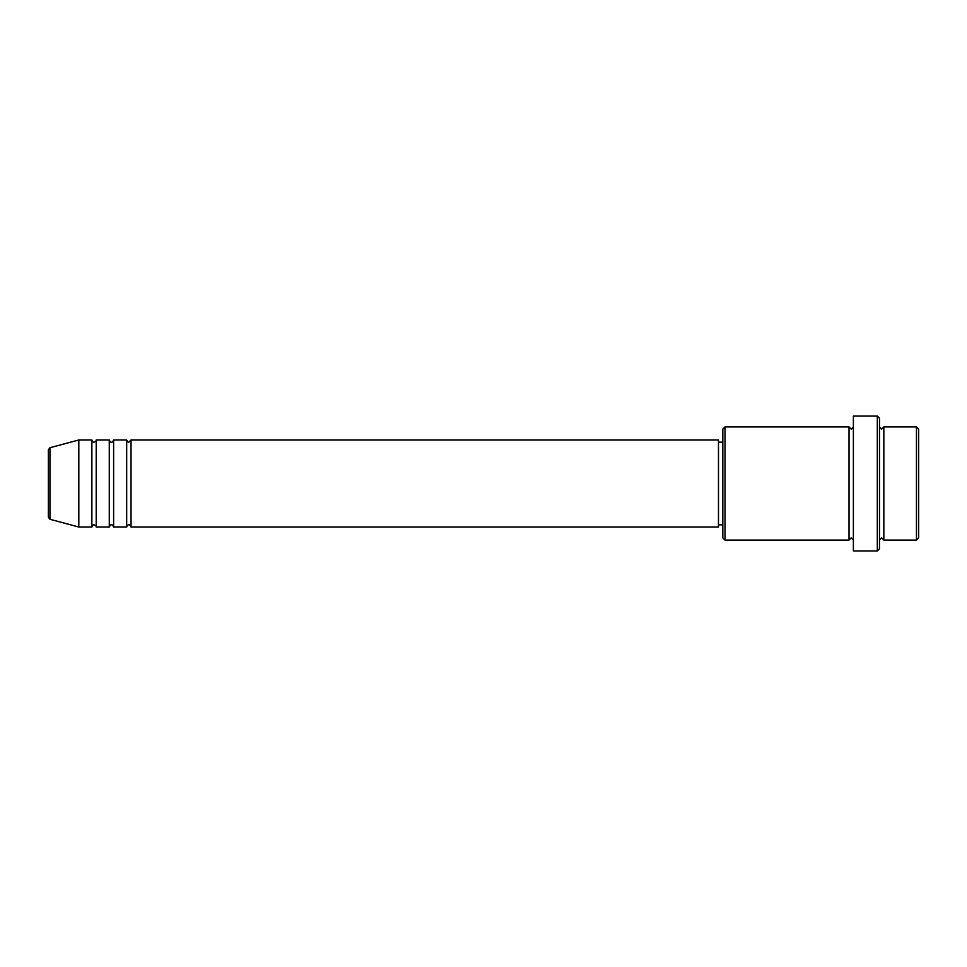 <?xml version="1.0" encoding="UTF-8"?>
<svg xmlns="http://www.w3.org/2000/svg" width="967" height="967" viewBox="0 0 967 967"><rect width="100%" height="100%" fill="white"/><g stroke="black" fill="none" stroke-linecap="round" stroke-linejoin="round"><path stroke-width="1.45" d="M48.35 483.5L48.35 517.188L48.35 449.812L49.958 447.709L49.958 519.291L48.35 517.188M131.029 439.985L131.029 527.015L718.481 527.015L718.481 439.985L131.029 439.985L128.853 442.161C128.321 442.596 127.596 441.871 126.677 439.985L126.677 527.015L113.623 527.015L113.623 439.985L126.677 439.985M109.271 439.985L109.271 527.015L96.216 527.015L96.216 439.985L109.271 439.985C110.19 441.871 110.915 442.596 111.447 442.161C111.979 442.596 112.704 441.871 113.623 439.985M91.865 439.985L91.865 527.015L78.811 527.015L78.811 439.985L91.865 439.985C92.784 441.871 93.509 442.596 94.041 442.161C95.902 441.29 96.627 440.565 96.216 439.985M916.474 426.93L918.65 429.106L918.65 537.894L916.474 540.07L916.474 426.93L883.838 426.93L883.838 540.07L916.474 540.07M725.008 540.07L722.832 537.894L722.832 429.106L725.008 426.93L725.008 540.07L849.026 540.07L849.026 426.93L851.202 429.106L853.377 426.93M877.311 416.052L879.486 418.228L879.486 548.773L877.311 550.948L877.311 416.052L853.377 416.052L853.377 550.948L877.311 550.948M879.486 426.93L881.662 429.106L883.838 426.93M718.481 524.839L722.832 524.839M49.958 519.291L78.811 527.015M49.958 447.709L78.811 439.985M725.008 426.93L849.026 426.93M718.481 442.161L722.832 442.161M849.026 540.07L851.202 537.894L853.377 540.07M883.838 540.07L881.662 537.894L879.486 540.07M96.216 527.015C96.627 526.435 95.902 525.71 94.041 524.839C93.509 524.404 92.784 525.129 91.865 527.015M113.623 527.015C112.704 525.129 111.979 524.404 111.447 524.839C110.915 524.404 110.19 525.129 109.271 527.015M131.029 527.015C130.11 525.129 129.385 524.404 128.853 524.839C128.321 524.404 127.596 525.129 126.677 527.015"/></g></svg>

